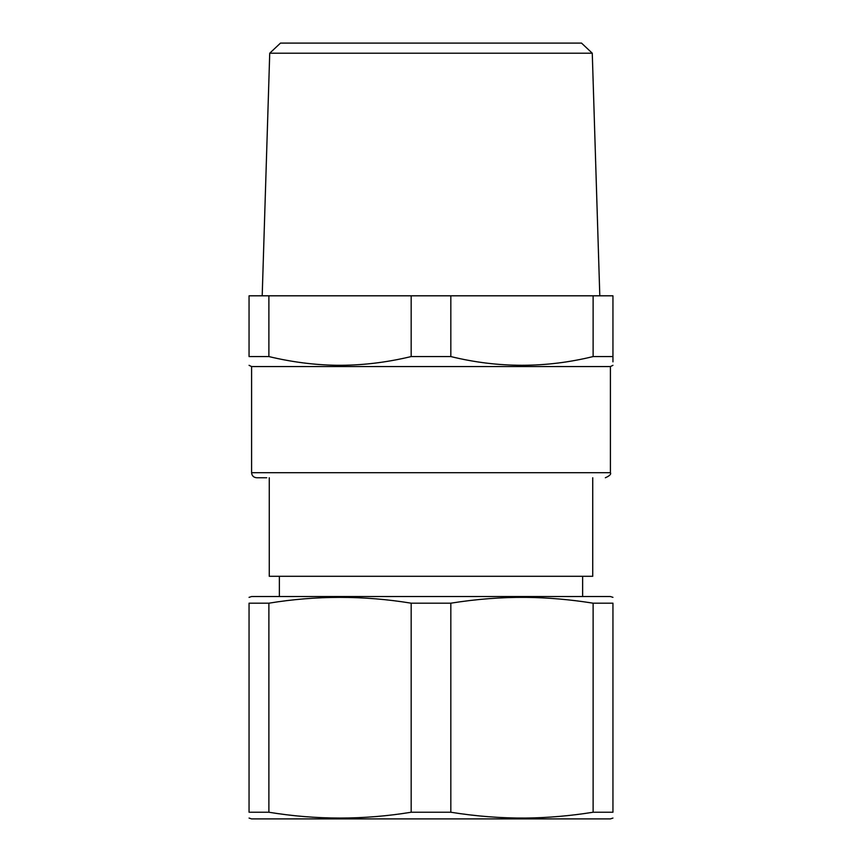 <?xml version="1.0" encoding="UTF-8"?>
<svg xmlns="http://www.w3.org/2000/svg" width="862" height="862" viewBox="0 0 862 862"><rect width="100%" height="100%" fill="white"/><g stroke="black" fill="none" stroke-linecap="round" stroke-linejoin="round"><path stroke-width="1.29" d="M249.053 365.316L251.585 366.565L610.415 366.565L610.415 472.699L251.585 472.699C251.876 475.77 253.568 477.451 256.639 477.753L266.746 477.753M593.121 356.566L612.947 356.566C612.947 368.182 612.947 368.182 612.947 356.566L612.947 295.806L593.121 295.806L593.121 356.566C545.689 368.182 498.258 368.182 450.826 356.566L450.826 295.806L593.121 295.806M268.879 356.566L268.879 295.806L249.053 295.806L249.053 356.566C249.053 368.182 249.053 368.182 249.053 356.566L268.879 356.566C291.647 362.018 314.124 364.928 336.309 365.283C360.93 365.553 385.885 362.643 411.174 356.566L450.826 356.566M612.947 361.846L612.947 356.566M411.174 356.566L411.174 295.806L450.826 295.806M268.879 295.806L411.174 295.806M269.731 53.207L280.484 43.1L581.516 43.1L592.269 53.207L269.731 53.207L262.199 295.806M450.826 812.241C476.255 816.303 501.221 818.232 525.691 818.049C547.747 817.822 570.224 815.883 593.121 812.241L593.121 603.184C570.224 599.532 547.747 597.603 525.691 597.366C501.221 597.183 476.255 599.122 450.826 603.184L450.826 812.241L411.174 812.241L411.174 603.184C363.742 595.437 316.311 595.437 268.879 603.184L249.053 603.184L249.053 812.241L268.879 812.241C316.311 819.988 363.742 819.988 411.174 812.241M450.826 603.184L411.174 603.184M249.053 818.07L251.585 818.9L610.415 818.9L612.947 818.07M249.053 812.241C249.053 819.988 249.053 819.988 249.053 812.241M268.879 603.184L268.879 812.241M593.121 603.184L612.947 603.184C612.947 595.437 612.947 595.437 612.947 603.184L612.947 812.241L593.121 812.241M612.947 812.241C612.947 819.988 612.947 819.988 612.947 812.241M612.947 597.355L610.415 596.526L251.585 596.526L249.053 597.355M249.053 603.184C249.053 595.437 249.053 595.437 249.053 603.184C249.053 595.437 249.053 595.437 249.053 603.184M269.267 477.753L269.267 576.301L592.733 576.301L592.733 477.753M610.415 366.565L612.947 365.316M592.269 53.207L599.801 295.806M251.585 366.565L251.585 472.699M610.415 472.699C611.287 474.219 609.606 475.899 605.361 477.753M582.626 596.526L582.626 576.301M279.374 596.526L279.374 576.301"/></g></svg>
